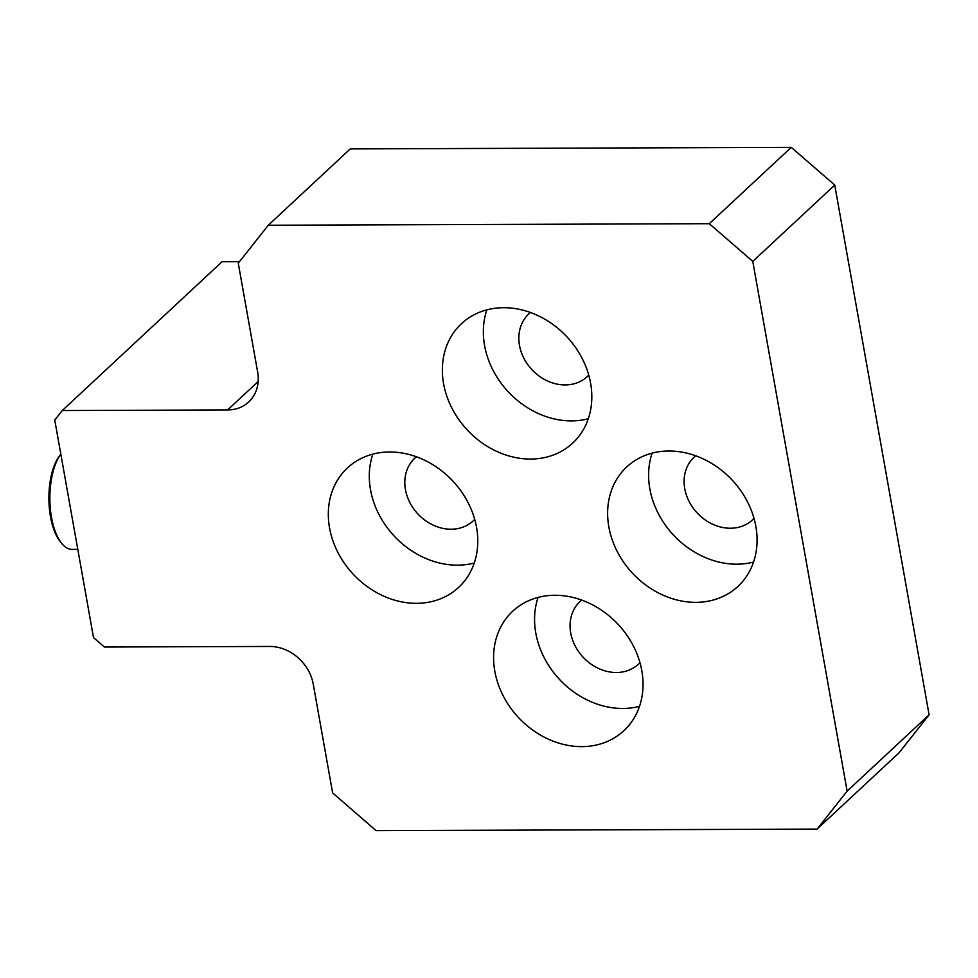<?xml version="1.0" encoding="UTF-8"?>
<svg xmlns="http://www.w3.org/2000/svg" width="978" height="978" viewBox="0 0 978 978"><rect width="100%" height="100%" fill="white"/><g stroke="black" fill="none" stroke-linecap="round" stroke-linejoin="round"><path stroke-width="1.47" d="M752.779 261.395L834.747 185.062L791.251 147.36L709.282 223.693L752.779 261.395L847.131 791.129L817.119 829.087L376.114 830.64L332.63 792.938L313.253 684.148A40.807 34.108 -133 0 0 269.757 646.446L104.377 647.02L93.509 637.595L54.756 420.039L62.262 410.54L222.092 261.688L239.512 261.627M62.262 410.54L227.629 409.953A40.807 34.108 -133 0 0 248.705 401.982A40.807 34.108 -133 0 0 257.642 371.995L238.265 263.204L268.278 225.246L709.282 223.693M652.13 453.144A81.602 68.203 -133 0 0 736.813 564.184A81.602 68.203 -133 0 0 753.561 562.044M695.713 455.785A42.836 35.807 -133 0 0 694.135 457.154A42.836 35.807 -133 0 0 689.099 501.469A42.836 35.807 -133 0 0 730.419 528.242A42.836 35.807 -133 0 0 752.534 519.856A42.836 35.807 -133 0 0 754.014 518.389M695.835 602.35A81.602 68.203 47 0 1 617.155 551.372A81.602 68.203 47 0 1 626.739 466.958A81.602 68.203 47 0 1 668.879 451.005A81.602 68.203 47 0 1 747.559 501.983A81.602 68.203 47 0 1 737.962 586.397A81.602 68.203 47 0 1 695.835 602.35M538.096 597.411A81.602 68.203 -133 0 0 622.778 708.463A81.602 68.203 -133 0 0 639.514 706.324M581.678 600.064A42.836 35.807 -133 0 0 580.101 601.433A42.836 35.807 -133 0 0 575.064 645.749A42.836 35.807 -133 0 0 616.372 672.509A42.836 35.807 -133 0 0 638.487 664.135A42.836 35.807 -133 0 0 639.967 662.656M581.788 746.63A81.602 68.203 47 0 1 503.108 695.639A81.602 68.203 47 0 1 512.704 611.226A81.602 68.203 47 0 1 554.832 595.272A81.602 68.203 47 0 1 633.512 646.25A81.602 68.203 47 0 1 623.927 730.664A81.602 68.203 47 0 1 581.788 746.63M486.873 309.843A81.602 68.203 -133 0 0 571.555 420.895A81.602 68.203 -133 0 0 588.291 418.755M530.455 312.495A42.836 35.807 -133 0 0 528.878 313.865A42.836 35.807 -133 0 0 523.841 358.18A42.836 35.807 -133 0 0 565.15 384.941A42.836 35.807 -133 0 0 587.265 376.567A42.836 35.807 -133 0 0 588.744 375.1M530.565 459.061A81.602 68.203 47 0 1 451.885 408.083A81.602 68.203 47 0 1 461.482 323.669A81.602 68.203 47 0 1 503.609 307.703A81.602 68.203 47 0 1 582.289 358.694A81.602 68.203 47 0 1 572.705 443.107A81.602 68.203 47 0 1 530.565 459.061M372.826 454.122A81.602 68.203 -133 0 0 457.508 565.162A81.602 68.203 -133 0 0 474.257 563.022M416.408 456.775A42.836 35.807 -133 0 0 414.831 458.144A42.836 35.807 -133 0 0 409.806 502.46A42.836 35.807 -133 0 0 451.115 529.22A42.836 35.807 -133 0 0 473.23 520.846A42.836 35.807 -133 0 0 474.709 519.367M416.53 603.328A81.602 68.203 47 0 1 337.85 552.35A81.602 68.203 47 0 1 347.434 467.936A81.602 68.203 47 0 1 389.574 451.983A81.602 68.203 47 0 1 468.254 502.961A81.602 68.203 47 0 1 458.658 587.375A81.602 68.203 47 0 1 416.53 603.328M268.278 225.246L350.246 148.913L791.251 147.36M817.119 829.087L899.088 752.754L929.1 714.796L847.131 791.129M834.747 185.062L929.1 714.796M77.8 549.391L72.189 549.404A51.003 22.152 -90.2 0 1 61.48 543.12A51.003 22.152 -90.2 0 1 49.854 498.914A51.003 22.152 -90.2 0 1 60.844 454.183L59.756 455.552A48.961 21.271 89.8 0 0 48.9 498.487A48.961 21.271 89.8 0 0 60.061 541.335L61.48 543.12M258.155 381.53L227.629 409.953"/></g></svg>
